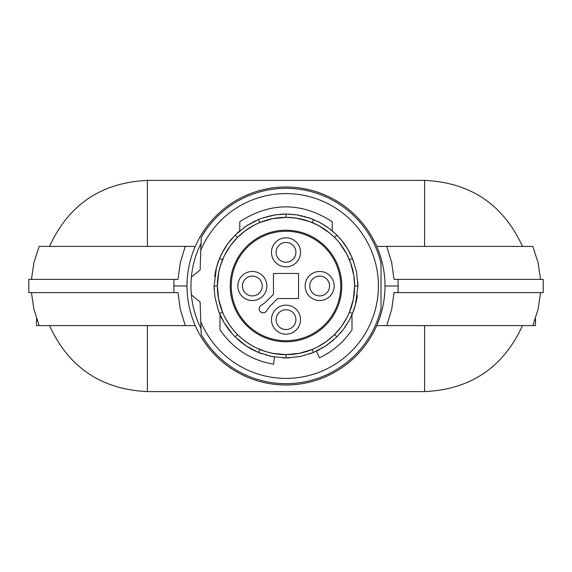 <?xml version="1.0" encoding="UTF-8"?>
<svg xmlns="http://www.w3.org/2000/svg" width="572" height="572" viewBox="0 0 572 572"><rect width="100%" height="100%" fill="white"/><g stroke="black" fill="none" stroke-linecap="round" stroke-linejoin="round"><path stroke-width="0.86" d="M376.733 246.403L532.839 246.403L538.059 262.584L540.547 279.401M522.493 246.403C503.253 204.54 470.62 182.54 424.603 180.402L147.397 180.402C101.38 182.54 68.747 204.54 49.507 246.403M384.999 286L398.198 286L398.005 279.401L394.036 279.401L391.684 262.612L386.736 246.403M398.005 279.401L543.2 279.401L543.207 292.599L398.005 292.599L398.198 286M31.453 279.401L33.941 262.584L39.161 246.403L185.264 246.403L180.316 262.612L177.964 279.401L173.995 279.401L173.802 285.986L187.001 285.986M286 384.999A98.999 98.999 0 0 0 384.999 286A98.999 98.999 0 0 0 286 187.001A98.999 98.999 0 0 0 187.001 286A98.999 98.999 0 0 0 286 384.999M49.507 325.597C68.747 367.46 101.38 389.461 147.397 391.598L424.603 391.598C470.62 389.461 503.253 367.46 522.493 325.597M185.264 246.403L195.267 246.403M173.802 285.986L173.995 292.599L177.964 292.599L180.316 309.388L185.264 325.597L36.522 325.597L36.522 318.547M195.267 325.597L185.264 325.597M540.547 292.599L538.059 309.416L532.839 325.597L386.736 325.597L391.684 309.388L394.036 292.599L398.005 292.599M386.736 325.597L376.733 325.597M173.995 279.401L28.786 279.401L28.8 292.599L173.995 292.599M31.453 292.599L33.941 309.416L39.161 325.597M532.839 325.597L535.478 325.597L535.478 318.547M329.558 286L329.558 286A9.903 9.903 -87.7 0 0 319.662 276.097A9.903 9.903 -87.7 0 0 309.759 286A9.903 9.903 -87.7 0 0 319.662 295.903A9.903 9.903 -87.7 0 0 329.558 286M201.037 328.585A95.038 95.038 0 0 1 191.377 277.098L200.107 270.027L201.244 237.444A97.683 97.683 0 0 1 381.038 263.442L381.038 308.558A97.683 97.683 0 0 1 201.244 334.556L200.107 301.973L191.377 294.902M200.793 321.75A92.399 92.399 0 0 0 342.363 359.223A92.399 92.399 0 0 0 342.363 212.777A92.399 92.399 0 0 0 200.793 250.25M357.85 282.454A71.943 71.943 0 0 1 357.943 286L355.491 304.619A71.943 71.943 0 0 1 352.466 313.527L355.491 304.619A71.943 71.943 0 0 0 357.321 295.402M346.868 317.725L341.162 326.855L334.534 334.534L336.872 336.872L325.918 345.845L313.527 352.466A71.943 71.943 0 0 1 310.267 353.725M289.546 357.85A71.943 71.943 0 0 1 282.454 357.85M261.733 353.725A71.943 71.943 0 0 1 258.472 352.466L260.918 353.424M255.906 351.344A71.943 71.943 0 0 1 238.438 339.975M233.162 334.82A71.943 71.943 0 0 1 220.956 316.731M242.106 338.767L237.466 334.534L235.128 336.872L232.682 334.298L224.267 322.937L219.534 313.527A71.943 71.943 0 0 1 218.275 310.267M214.15 289.546A71.943 71.943 0 0 1 214.057 286L214.843 296.603L218.275 310.267L219.534 313.527L222.587 312.269L223.938 315.322M214.679 276.598A71.943 71.943 0 0 1 219.534 258.472L216.509 267.381L214.057 286L217.36 286L218.69 299.442L222.587 312.269M220.656 255.906A71.943 71.943 0 0 1 232.682 237.702M237.18 233.162A71.943 71.943 0 0 1 239.797 230.852L239.797 221.671C270.599 201.937 301.401 201.937 332.203 221.671L332.203 230.852A71.943 71.943 0 0 1 334.298 232.682M225.132 254.275L230.838 245.145L237.466 237.466L235.128 235.128L246.082 226.154L258.472 219.534A71.943 71.943 0 0 1 259.073 219.29M282.454 214.15A71.943 71.943 0 0 1 285.986 214.057L275.397 214.843L261.733 218.275L258.472 219.534L259.731 222.587L256.678 223.938M338.838 237.18A71.943 71.943 0 0 1 351.044 255.269M233.233 329.894L237.466 334.534A68.64 68.64 0 0 0 334.534 334.534A68.64 68.64 0 0 0 334.534 237.466L336.872 235.128L341.634 240.39L347.733 249.063L352.466 258.472A71.943 71.943 0 0 1 353.725 261.733M336.872 336.872L343.815 328.814L349.471 319.87L352.466 313.527L349.413 312.269L348.062 315.322M312.269 349.413L299.442 353.31L286 354.64L286 357.943L300.093 356.549L313.527 352.466L312.269 349.413L315.322 348.062M286 357.943L271.907 356.549L258.472 352.466L246.082 345.845L235.128 336.872M220.163 315L222.05 318.954M228.914 329.772L229.501 330.537M231.488 332.94L232.139 333.69M237.637 339.253L239.139 340.583M241.42 342.464L242.142 343.021M244.866 345.023L245.817 345.667M253.089 349.971L253.954 350.407M265.887 355.069L266.345 355.205M269.755 356.084L270.785 356.313M274.396 357L273.609 364.228C250.929 360.231 233.054 348.748 219.998 329.779L219.998 314.621M351.995 314.643L352.002 329.779C343.729 342.106 332.89 351.437 319.469 357.779L316.402 351.201L319.498 349.664M321.678 348.47L322.422 348.041M324.138 346.997L325.361 346.217M326.855 345.209L328.113 344.323M329.88 343.014L330.709 342.356M332.339 341.026L333.612 339.932M339.654 333.926L342.335 330.745M344.323 328.113L345.488 326.448M346.496 324.925L347.175 323.852M348.634 321.385L349.163 320.442M350.171 318.511L350.665 317.524M317.725 346.868L326.855 341.162L334.534 334.534M256.678 348.062L266.03 351.673L272.558 353.31L286 354.64M254.275 346.868L247.912 343.1L242.478 339.082M225.132 317.725L228.9 324.088L232.918 329.522M223.938 256.678L220.327 266.03L218.69 272.558L217.36 286M235.128 235.128L228.185 243.186L222.529 252.13L219.534 258.472L222.587 259.731M254.275 225.132L245.145 230.838L237.466 237.466M259.731 222.587L272.558 218.69L286 217.36L286 214.057L296.603 214.843L310.267 218.275L319.87 222.529L328.814 228.185L336.872 235.128M329.522 232.918L318.318 225.44L309.152 221.385L296.117 218.111L286 217.36M349.413 259.731L352.466 258.472L356.549 271.907L357.943 286L354.64 286L353.889 275.883L350.615 262.848L346.56 253.682L339.082 242.478M349.413 312.269L353.31 299.442L354.64 286M334.534 237.466A68.64 68.64 0 0 0 237.466 237.466A68.64 68.64 0 0 0 237.466 334.534M286 341.77A55.77 55.77 0 0 0 341.77 286A55.77 55.77 0 0 0 286 230.23A55.77 55.77 0 0 0 230.23 286A55.77 55.77 0 0 0 286 341.77M286 340.74A54.74 54.74 0 0 0 340.74 286A54.74 54.74 0 0 0 286 231.26A54.74 54.74 0 0 0 231.26 286A54.74 54.74 0 0 0 286 340.74M266.366 311.154A3.961 3.961 92.3 0 1 260.332 311.668A3.961 3.961 92.3 0 1 260.846 305.634L265.372 302.431L273.459 294.337L273.459 273.459L298.541 273.459L298.541 298.541L277.663 298.541L269.569 306.628L266.366 311.154M237.823 286A14.522 14.522 -87.7 0 0 252.338 300.522A14.522 14.522 -87.7 0 0 266.859 286A14.522 14.522 -87.7 0 0 252.338 271.478A14.522 14.522 -87.7 0 0 237.823 286M242.442 286A9.903 9.903 -87.7 0 0 252.338 295.903A9.903 9.903 -87.7 0 0 262.241 286A9.903 9.903 -87.7 0 0 252.338 276.097A9.903 9.903 -87.7 0 0 242.442 286M305.141 286A14.522 14.522 -87.7 0 0 319.662 300.522A14.522 14.522 -87.7 0 0 334.177 286A14.522 14.522 -87.7 0 0 319.662 271.478A14.522 14.522 -87.7 0 0 305.141 286M271.478 319.662A14.522 14.522 -87.7 0 0 286 334.177A14.522 14.522 -87.7 0 0 300.522 319.662A14.522 14.522 -87.7 0 0 286 305.141A14.522 14.522 -87.7 0 0 271.478 319.662M276.097 319.662A9.903 9.903 -87.7 0 0 286 329.558A9.903 9.903 -87.7 0 0 295.903 319.662A9.903 9.903 -87.7 0 0 286 309.759A9.903 9.903 -87.7 0 0 276.097 319.662M271.478 252.338A14.522 14.522 -87.7 0 0 286 266.859A14.522 14.522 -87.7 0 0 300.522 252.338A14.522 14.522 -87.7 0 0 286 237.823A14.522 14.522 -87.7 0 0 271.478 252.338M276.097 252.338A9.903 9.903 -87.7 0 0 286 262.241A9.903 9.903 -87.7 0 0 295.903 252.338A9.903 9.903 -87.7 0 0 286 242.442A9.903 9.903 -87.7 0 0 276.097 252.338M330.516 229.486L329.586 228.771M328.056 227.635L326.555 226.583M325.296 225.74L323.831 224.81M322.258 223.867L321.157 223.237M319.04 222.093L318.068 221.6M313.871 219.677L307.522 217.353M305.334 216.709L304.383 216.445M302.359 215.944L300.829 215.601M299.113 215.265L297.604 215M295.767 214.729L294.473 214.557M292.528 214.357L290.49 214.2M289.21 214.128L283.226 214.114M281.503 214.2L279.665 214.343M277.792 214.529L276.419 214.7M274.531 214.979L272.908 215.265M271.028 215.637L269.526 215.973M267.753 216.409L266.295 216.809M264.371 217.389L263.177 217.775M255.319 220.928L252.559 222.308M250.722 223.309L249.921 223.759M248.041 224.889L246.947 225.582M245.295 226.684L244.044 227.563M191.377 277.098A95.038 95.038 0 0 1 201.037 243.415M147.397 246.403L147.397 180.402M424.603 246.403L424.603 180.402M424.603 325.597L424.603 391.598M147.397 325.597L147.397 391.598M259.731 349.413L258.472 352.466M312.269 222.587L313.527 219.534"/></g></svg>
